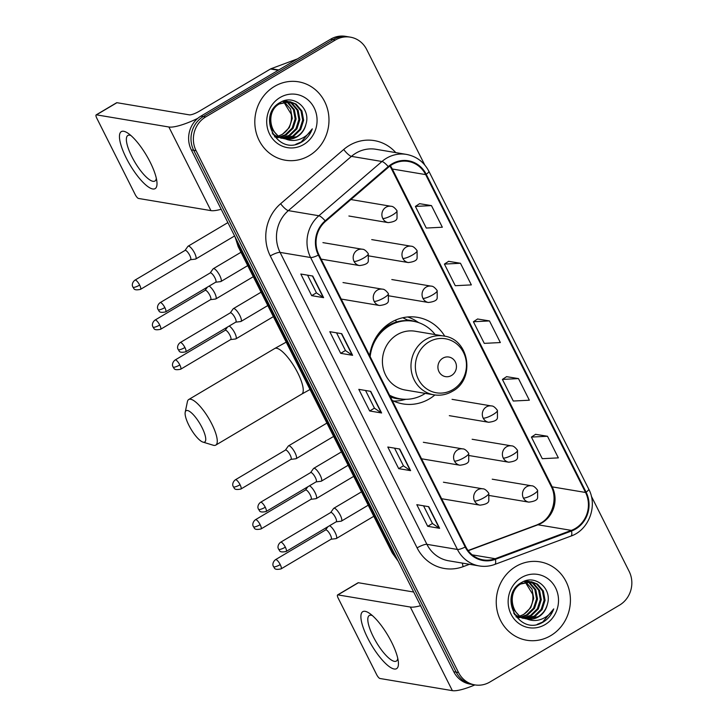 <?xml version="1.0" encoding="UTF-8"?>
<svg xmlns="http://www.w3.org/2000/svg" width="727" height="727" viewBox="0 0 727 727"><rect width="100%" height="100%" fill="white"/><g stroke="black" fill="none" stroke-linecap="round" stroke-linejoin="round"><path stroke-width="1.09" d="M444.76 336.21A43.893 40.866 99.5 0 0 417.498 317.345A43.893 40.866 99.5 0 0 391.017 322.424A43.893 40.866 99.5 0 0 369.661 355.648M392.162 400.386A43.893 40.866 99.5 0 0 402.958 403.912A43.893 40.866 99.5 0 0 429.439 398.832A43.893 40.866 99.5 0 0 434.891 394.979M424.75 164.974L366.681 49.509A24.845 23.128 99.5 0 0 350.323 37.15L345.552 36.35A24.845 23.128 99.5 0 0 330.567 39.231L200.916 116.138A24.845 23.128 99.5 0 0 191.319 149.898L453.775 671.748A24.845 23.128 99.5 0 0 470.133 684.107L472.523 684.507A24.845 23.128 99.5 0 1 456.165 672.148A24.845 23.128 99.5 0 0 472.523 684.507L474.904 684.907A24.845 23.128 99.5 0 0 489.889 682.026L619.54 605.128A24.845 23.128 99.5 0 0 629.137 571.358L591.324 496.159M350.323 37.15A24.845 23.128 99.5 0 0 335.329 40.03L205.677 116.938L203.296 116.538A24.845 23.128 99.5 0 0 193.7 150.298L456.165 672.148L193.7 150.298A24.845 23.128 99.5 0 1 203.296 116.538L332.948 39.631L203.296 116.538L200.916 116.138M347.933 36.75A24.845 23.128 99.5 0 0 332.948 39.631A24.845 23.128 99.5 0 1 347.933 36.75M274.497 86.413A39.749 37.013 99.5 0 0 255.25 128.043A39.749 37.013 99.5 0 0 285.311 160.213A39.749 37.013 99.5 0 0 309.293 155.605A39.749 37.013 99.5 0 0 328.54 113.966A39.749 37.013 99.5 0 0 298.479 81.806A39.749 37.013 99.5 0 0 274.497 86.413A39.749 37.013 99.5 0 0 255.25 128.043A39.749 37.013 99.5 0 0 285.311 160.213A39.749 37.013 99.5 0 0 309.293 155.605A39.749 37.013 99.5 0 0 328.54 113.966A39.749 37.013 99.5 0 0 298.479 81.806A39.749 37.013 99.5 0 0 274.497 86.413M515.925 566.451A39.749 37.013 99.5 0 0 496.686 608.09A39.749 37.013 99.5 0 0 526.748 640.251A39.749 37.013 99.5 0 0 550.73 635.643A39.749 37.013 99.5 0 0 569.977 594.014A39.749 37.013 99.5 0 0 539.907 561.844A39.749 37.013 99.5 0 0 515.925 566.451A39.749 37.013 99.5 0 0 496.686 608.09A39.749 37.013 99.5 0 0 526.748 640.251A39.749 37.013 99.5 0 0 550.73 635.643A39.749 37.013 99.5 0 0 569.977 594.014A39.749 37.013 99.5 0 0 539.907 561.844A39.749 37.013 99.5 0 0 515.925 566.451M392.235 164.493A26.499 24.673 -80.5 0 1 408.22 161.421A26.499 24.673 -80.5 0 1 425.668 174.607L585.544 492.47A26.499 24.673 -80.5 0 1 571.34 530.383L495.214 558.709A26.499 24.673 -80.5 0 1 483.191 559.881A26.499 24.673 -80.5 0 1 465.743 546.695L318.917 254.759A26.499 24.673 -80.5 0 1 325.542 221.344L388.618 167.092A26.499 24.673 -80.5 0 1 392.235 164.493M391.944 163.911A27.163 25.291 99.5 0 0 388.236 166.583L325.16 220.826A27.163 25.291 99.5 0 0 318.371 255.086L465.198 547.022A27.163 25.291 99.5 0 0 495.405 559.336L571.531 531.01A27.163 25.291 99.5 0 0 586.089 492.143L426.222 174.28A27.163 25.291 99.5 0 0 391.944 163.911M547.476 436.255L531.41 437.072L542.278 458.701L558.345 457.874L547.476 436.255L535.59 434.328M518.469 378.594L502.402 379.412L513.28 401.031L529.347 400.213L518.469 378.594L506.592 376.668M431.465 205.605L415.399 206.423L426.276 228.051L442.343 227.224L431.465 205.605L419.588 203.678M460.473 263.265L444.406 264.083L455.275 285.711L471.341 284.893L460.473 263.265L448.586 261.338M489.471 320.925L473.404 321.752L484.282 343.371L500.349 342.553L489.471 320.925L477.584 318.999M205.677 116.938A24.845 23.128 99.5 0 0 196.081 150.698L458.546 672.548A24.845 23.128 99.5 0 0 474.904 684.907A33.124 7.479 153.3 0 1 452.367 690.65L379.957 678.491A4.144 1.19 -120.7 0 1 376.65 674.638L338.228 598.239A4.144 1.19 -120.7 0 1 337.601 594.922L358.075 582.781A4.144 1.19 59.3 0 1 358.375 582.736L413.681 592.023M439.617 528.311L427.694 526.303L416.816 504.683L428.739 506.683L439.617 528.311A6.625 1.499 -26.7 0 1 439.281 528.193L428.439 506.637M352.613 355.321L340.69 353.322L329.813 331.694L341.735 333.693L352.613 355.321A6.625 1.499 -26.7 0 1 352.277 355.203L341.436 333.648M323.606 297.661L311.692 295.653L300.814 274.034L312.737 276.033L323.606 297.661A6.625 1.499 -26.7 0 1 323.279 297.534L312.437 275.987M410.61 470.642L398.696 468.642L387.818 447.023L399.741 449.022L410.61 470.642A6.625 1.499 -26.7 0 1 410.282 470.523L399.441 448.968M381.611 412.981L369.689 410.982L358.82 389.354L370.734 391.362L381.611 412.981A6.625 1.499 -26.7 0 1 381.284 412.863L370.443 391.308M369.689 410.982L374.441 408.165M365.545 390.49L374.46 408.201L381.284 412.863M398.696 468.642L403.44 465.825M394.552 448.15L403.458 465.862L410.282 470.523M311.692 295.653L316.436 292.836M307.548 275.16L316.454 292.872L323.279 297.534M340.69 353.322L345.434 350.505M336.546 332.821L345.452 350.541L352.277 355.203M427.694 526.303L432.438 523.495M423.55 505.81L432.456 523.522L439.281 528.193M473.404 321.752L477.666 318.944M444.406 264.083L448.668 261.284M415.399 206.423L419.67 203.624M502.402 379.412L506.674 376.613M531.41 437.072L535.672 434.273M286.274 101.589L288.501 102.816L294.353 109.686L296.071 119.001L293.108 128.261L286.174 134.968L280.322 137.058M285.784 101.644L287.556 102.661L293.408 109.523L295.117 118.846L292.163 128.097L285.229 134.804L279.877 136.803M288.228 101.535L292.29 103.452L298.134 110.322L299.851 119.637L296.889 128.897L289.964 135.595L282.121 137.912M278.268 137.703L274.533 136.631M287.747 101.526L291.345 103.298L297.189 110.159L298.906 119.482L295.944 128.734L289.019 135.44L281.667 137.721M277.323 137.539L274.761 136.903M285.284 138.866A18.72 17.43 99.5 0 0 285.811 138.966A18.72 17.43 99.5 0 0 297.107 136.794A18.72 17.43 99.5 0 0 305.931 124.272C311.129 108.441 293.572 94.092 280.531 102.262C256.231 114.621 276.496 155.832 300.469 142.746L301.65 142.092C306.676 139.039 310.22 134.622 312.292 128.861C309.148 133.904 304.831 137.421 299.333 139.393C294.617 140.983 289.928 140.811 285.284 138.866C269.399 136.703 265.419 111.449 279.25 103.97L290.137 101.735L296.071 104.088L301.923 110.958L303.641 120.273L300.678 129.533L293.744 136.231L283.957 138.548M282.049 138.33L275.66 135.904L272.171 133.05M289.664 101.662L295.126 103.934L300.978 110.795L302.686 120.109L299.733 129.37L292.799 136.076L283.494 138.412M281.104 138.175L273.052 134.568M305.931 124.272C304.404 129.824 301.287 133.968 296.589 136.712L285.366 138.884M284.884 138.812L278.505 136.385L272.025 129.406L269.681 119.982L269.926 116.893M277.078 104.652L278.305 103.816L290.137 101.735M282.939 101.162L283.839 101.635M284.284 101.898L290.564 109.05L292.281 118.365L289.319 127.625L282.394 134.331L278.568 135.949M278.541 135.931A18.72 17.43 99.5 0 0 282.203 134.295A18.72 17.43 99.5 0 0 291.163 114.075L283.775 102.025M282.576 101.307L283.33 101.744M284.439 100.908L285.82 101.389M283.957 100.889L285.329 101.426M283.721 100.889L287.765 101.407M284.093 100.78L286.356 101.098M285.884 101.026L287.283 101.38M280.077 97.509A26.999 25.136 99.5 0 0 269.644 134.204A26.999 25.136 99.5 0 0 303.713 144.509A26.999 25.136 99.5 0 0 314.137 107.814A26.999 25.136 99.5 0 0 280.077 97.509M312.292 128.861L301.205 142.019L295.789 144.282M126.316 158.132A33.124 9.496 59.3 0 1 128.016 133.25A33.124 9.496 59.3 0 1 150.153 162.13A33.124 9.496 59.3 0 1 156.923 181.977A33.124 9.496 59.3 0 1 147.045 185.985A33.124 9.496 59.3 0 1 126.316 158.132M130.915 135.513A26.499 7.597 -120.7 0 0 127.861 135.467A26.499 7.597 -120.7 0 0 131.851 156.659A26.499 7.597 -120.7 0 0 154.906 181.05A26.499 7.597 -120.7 0 0 156.323 178.351M197.78 118.356A33.124 7.479 153.3 0 1 168.882 126.998L96.464 114.839A4.144 1.19 -120.7 0 0 96.164 114.884A4.144 1.19 -120.7 0 0 96.791 118.192L135.213 194.6A4.144 1.19 -120.7 0 0 138.521 198.453L210.93 210.612L168.882 126.998M221.172 209.267A33.124 7.479 153.3 0 1 210.93 210.612M96.164 114.884L116.638 102.743A4.144 1.19 59.3 0 1 116.938 102.698L189.356 114.857A8.279 1.872 -26.7 0 0 199.162 111.304L270.508 68.983A4.144 3.853 -80.5 0 1 271.126 68.683L297.343 58.932M188.866 425.259A18.22 5.225 -120.7 0 0 202.951 442.107A18.22 5.225 -120.7 0 0 201.979 427.458A18.22 5.225 -120.7 0 0 191.71 413.09A18.22 5.225 -120.7 0 0 185.212 412.2A18.22 5.225 -120.7 0 0 188.866 425.259M185.212 412.2L187.393 401.722A26.499 7.597 59.3 0 1 188.729 399.514A26.499 7.597 59.3 0 1 211.784 423.914A26.499 7.597 59.3 0 1 215.765 445.106A26.499 7.597 59.3 0 1 213.193 445.215L202.951 442.107M451.531 375.477A9.942 9.251 99.5 0 0 455.366 361.973A9.942 9.251 99.5 0 0 442.834 358.184A9.942 9.251 99.5 0 0 438.99 371.688A9.942 9.251 99.5 0 0 451.531 375.477M443.734 336.019L415.162 331.23A29.816 27.762 99.5 0 0 397.178 334.684A29.816 27.762 99.5 0 0 382.747 365.908A29.816 27.762 99.5 0 0 405.293 390.035L433.855 394.825C440.408 395.861 446.605 394.679 452.448 391.29C475.694 379.203 469.424 338.837 443.734 336.019A29.816 27.762 99.5 0 0 425.74 339.473A29.816 27.762 99.5 0 0 411.309 370.706A29.816 27.762 99.5 0 0 433.855 394.825M389.545 395.188A39.34 36.623 99.5 0 0 400.141 398.823A39.34 36.623 99.5 0 0 423.868 394.27A39.34 36.623 99.5 0 0 425.277 393.389M435.155 334.584A39.34 36.623 99.5 0 0 413.163 321.234A39.34 36.623 99.5 0 0 389.436 325.796A39.34 36.623 99.5 0 0 370.17 356.657M413.163 321.234L411.973 321.034A39.34 36.623 99.5 0 0 388.236 325.587A39.34 36.623 99.5 0 0 377.631 334.929M386.782 326.505A31.052 28.916 99.5 0 0 384.901 326.841M389.817 395.733A39.34 36.623 99.5 0 0 398.95 398.623L400.141 398.823M405.884 399.296L403.085 399.977A43.066 40.094 -80.5 0 1 393.571 401.059M396.442 322.006L395.497 320.125M402.785 317.744L407.393 319.98A39.712 36.968 99.5 0 1 415.208 321.643M407.693 316.972A43.066 40.094 -80.5 0 1 416.326 321.107L418.752 322.67M195.163 259.094A7.452 2.136 -120.7 0 0 195.445 259.112A7.452 2.136 -120.7 0 0 195.708 259.021A7.452 2.136 -120.7 0 0 194.582 253.06A7.452 2.136 -120.7 0 0 188.638 246.126A7.452 2.136 -120.7 0 0 188.102 246.199A7.452 2.136 -120.7 0 0 187.902 246.389L184.976 250.461M190.365 259.73A5.38 1.545 -120.7 0 0 190.556 259.666A5.38 1.545 -120.7 0 0 189.747 255.368A5.38 1.545 -120.7 0 0 185.449 250.352A5.38 1.545 -120.7 0 0 185.067 250.406L134.977 280.122C131.396 282.839 132.441 286.438 132.496 286.047L132.914 287.165A5.38 1.218 153.3 0 0 133.286 287.383A5.38 1.218 -26.7 0 0 139.657 285.075A5.38 1.545 -120.7 0 0 134.977 280.122M215.247 299.033A7.452 2.136 -120.7 0 0 215.528 299.042A7.452 2.136 -120.7 0 0 215.792 298.951A7.452 2.136 -120.7 0 0 214.665 292.99A7.452 2.136 -120.7 0 0 209.04 286.147M210.448 299.66A5.38 1.545 -120.7 0 0 210.639 299.597A5.38 1.545 -120.7 0 0 209.83 295.298A5.38 1.545 -120.7 0 0 205.532 290.282A5.38 1.545 -120.7 0 0 205.15 290.337L155.06 320.053C151.48 322.77 152.525 326.368 152.579 325.987L152.997 327.095A5.38 1.218 153.3 0 0 153.37 327.314A5.38 1.218 -26.7 0 0 159.74 325.005A5.38 1.545 -120.7 0 0 155.06 320.053M235.33 338.964A7.452 2.136 -120.7 0 0 235.612 338.973A7.452 2.136 -120.7 0 0 235.875 338.882A7.452 2.136 -120.7 0 0 234.748 332.921A7.452 2.136 -120.7 0 0 229.123 326.078M230.532 339.591A5.38 1.545 -120.7 0 0 230.723 339.536A5.38 1.545 -120.7 0 0 229.914 335.229A5.38 1.545 -120.7 0 0 225.615 330.222A5.38 1.545 -120.7 0 0 225.234 330.276L175.143 359.983C171.563 362.7 172.608 366.308 172.662 365.917L173.081 367.035A5.38 1.218 153.3 0 0 173.453 367.244A5.38 1.218 -26.7 0 0 179.823 364.936A5.38 1.545 -120.7 0 0 175.143 359.983M295.58 458.755A7.452 2.136 -120.7 0 0 295.862 458.764A7.452 2.136 -120.7 0 0 296.125 458.682A7.452 2.136 -120.7 0 0 294.998 452.721A7.452 2.136 -120.7 0 0 289.055 445.778A7.452 2.136 -120.7 0 0 288.519 445.86A7.452 2.136 -120.7 0 0 288.319 446.042L285.393 450.113M290.782 459.391A5.38 1.545 -120.7 0 0 290.973 459.328A5.38 1.545 -120.7 0 0 290.164 455.02A5.38 1.545 -120.7 0 0 285.865 450.013A5.38 1.545 -120.7 0 0 285.484 450.068L235.394 479.775C231.813 482.492 232.858 486.099 232.913 485.709L233.331 486.826A5.38 1.218 153.3 0 0 233.703 487.035A5.38 1.218 -26.7 0 0 240.074 484.727A5.38 1.545 -120.7 0 0 235.394 479.775M315.663 498.686A7.452 2.136 -120.7 0 0 315.945 498.695A7.452 2.136 -120.7 0 0 316.209 498.613A7.452 2.136 -120.7 0 0 315.082 492.652A7.452 2.136 -120.7 0 0 309.457 485.8M310.865 499.322A5.38 1.545 -120.7 0 0 311.056 499.258A5.38 1.545 -120.7 0 0 310.247 494.951A5.38 1.545 -120.7 0 0 305.949 489.943A5.38 1.545 -120.7 0 0 305.567 489.998L255.477 519.705C251.896 522.422 252.941 526.03 252.996 525.639L253.414 526.757A5.38 1.218 153.3 0 0 253.787 526.966A5.38 1.218 -26.7 0 0 260.157 524.667A5.38 1.545 -120.7 0 0 255.477 519.705M335.747 538.616A7.452 2.136 -120.7 0 0 336.028 538.625A7.452 2.136 -120.7 0 0 336.292 538.543A7.452 2.136 -120.7 0 0 335.165 532.582A7.452 2.136 -120.7 0 0 329.54 525.73M330.949 539.252A5.38 1.545 -120.7 0 0 331.139 539.189A5.38 1.545 -120.7 0 0 330.331 534.881A5.38 1.545 -120.7 0 0 326.032 529.874A5.38 1.545 -120.7 0 0 325.651 529.928L275.56 559.636C271.98 562.353 273.025 565.96 273.079 565.57L273.497 566.687A5.38 1.218 153.3 0 0 273.87 566.896A5.38 1.218 -26.7 0 0 280.24 564.597A5.38 1.545 -120.7 0 0 275.56 559.636M220.345 281.603A7.452 2.136 -120.7 0 0 220.626 281.613A7.452 2.136 -120.7 0 0 220.89 281.531A7.452 2.136 -120.7 0 0 219.363 274.797A7.452 2.136 -120.7 0 0 213.82 268.627A7.452 2.136 -120.7 0 0 213.284 268.708A7.452 2.136 -120.7 0 0 213.084 268.89L210.158 272.97M215.546 282.24A5.38 1.545 -120.7 0 0 215.737 282.176A5.38 1.545 -120.7 0 0 214.928 277.868A5.38 1.545 -120.7 0 0 210.63 272.861A5.38 1.545 -120.7 0 0 210.239 272.916L160.158 302.623C156.578 305.34 157.623 308.948 157.677 308.557L158.095 309.675A5.38 1.218 153.3 0 0 158.468 309.884A5.38 1.218 -26.7 0 0 164.838 307.585A5.38 1.545 -120.7 0 0 160.158 302.623M240.428 321.534A7.452 2.136 -120.7 0 0 240.71 321.543A7.452 2.136 -120.7 0 0 240.973 321.461A7.452 2.136 -120.7 0 0 239.447 314.727A7.452 2.136 -120.7 0 0 233.903 308.566A7.452 2.136 -120.7 0 0 233.367 308.639A7.452 2.136 -120.7 0 0 233.167 308.821L230.241 312.901M235.63 322.17A5.38 1.545 -120.7 0 0 235.821 322.106A5.38 1.545 -120.7 0 0 235.012 317.799A5.38 1.545 -120.7 0 0 230.713 312.792A5.38 1.545 -120.7 0 0 230.323 312.846L180.241 342.553C176.661 345.27 177.706 348.878 177.761 348.487L178.179 349.605A5.38 1.218 153.3 0 0 178.551 349.814A5.38 1.218 -26.7 0 0 184.922 347.515A5.38 1.545 -120.7 0 0 180.241 342.553M320.761 481.265A7.452 2.136 -120.7 0 0 321.043 481.274A7.452 2.136 -120.7 0 0 321.307 481.183A7.452 2.136 -120.7 0 0 319.78 474.449A7.452 2.136 -120.7 0 0 314.237 468.288A7.452 2.136 -120.7 0 0 313.7 468.361A7.452 2.136 -120.7 0 0 313.501 468.551L310.574 472.623M315.963 481.892A5.38 1.545 -120.7 0 0 316.154 481.837A5.38 1.545 -120.7 0 0 315.345 477.53A5.38 1.545 -120.7 0 0 311.047 472.523A5.38 1.545 -120.7 0 0 310.656 472.577L260.575 502.284C256.995 505.001 258.04 508.609 258.094 508.218L258.512 509.336A5.38 1.218 153.3 0 0 258.885 509.545A5.38 1.218 -26.7 0 0 265.255 507.237A5.38 1.545 -120.7 0 0 260.575 502.284M340.845 521.195A7.452 2.136 -120.7 0 0 341.127 521.204A7.452 2.136 -120.7 0 0 341.39 521.114A7.452 2.136 -120.7 0 0 339.863 514.38A7.452 2.136 -120.7 0 0 334.32 508.218A7.452 2.136 -120.7 0 0 333.784 508.291A7.452 2.136 -120.7 0 0 333.584 508.482L330.658 512.553M336.047 521.822A5.38 1.545 -120.7 0 0 336.237 521.768A5.38 1.545 -120.7 0 0 335.429 517.46A5.38 1.545 -120.7 0 0 331.13 512.453A5.38 1.545 -120.7 0 0 330.74 512.508L280.658 542.215C277.078 544.932 278.123 548.54 278.177 548.149L278.595 549.267A5.38 1.218 153.3 0 0 278.968 549.476A5.38 1.218 -26.7 0 0 285.338 547.167A5.38 1.545 -120.7 0 0 280.658 542.215M367.753 638.17A33.124 9.496 59.3 0 1 369.452 613.297A33.124 9.496 59.3 0 1 391.589 642.168A33.124 9.496 59.3 0 1 398.36 662.024A33.124 9.496 59.3 0 1 388.482 666.023A33.124 9.496 59.3 0 1 367.753 638.17M372.351 615.56A26.499 7.597 -120.7 0 0 369.298 615.505A26.499 7.597 -120.7 0 0 373.287 636.698A26.499 7.597 -120.7 0 0 396.342 661.097A26.499 7.597 -120.7 0 0 397.76 658.389M420.56 605.7A33.124 7.479 153.3 0 1 410.319 607.036L337.901 594.886A4.144 1.19 -120.7 0 0 337.601 594.922M527.711 581.627L529.938 582.863L535.79 589.724L537.507 599.048L534.545 608.299L527.611 615.006L521.759 617.096M527.22 581.682L528.992 582.7L534.845 589.57L536.553 598.884L533.6 608.145L526.666 614.842L521.314 616.841M529.665 581.582L533.727 583.499L539.57 590.36L541.288 599.675L538.325 608.935L531.401 615.642L523.558 617.959M519.705 617.741L515.97 616.678M529.183 581.573L532.782 583.336L538.625 590.206L540.343 599.521L537.38 608.781L530.456 615.478L523.104 617.759M518.751 617.587L516.197 616.95M526.721 618.913A18.72 17.43 99.5 0 0 527.248 619.004A18.72 17.43 99.5 0 0 538.543 616.841A18.72 17.43 99.5 0 0 547.367 604.31C552.565 588.479 535.008 574.13 521.968 582.3C497.668 594.668 517.933 635.871 541.906 622.794L543.087 622.139C548.113 619.077 551.657 614.66 553.729 608.899C550.584 613.952 546.268 617.459 540.77 619.44C536.053 621.031 531.364 620.849 526.721 618.913C510.836 616.75 506.855 591.487 520.686 584.017L531.573 581.773L537.507 584.126L543.36 590.996L545.068 600.311L542.115 609.571L535.181 616.278L525.394 618.586M523.485 618.377L517.097 615.951L513.607 613.097M531.101 581.709L536.562 583.972L542.415 590.842L544.123 600.157L541.161 609.417L534.236 616.114L524.93 618.45M522.54 618.214L514.489 614.606M547.367 604.31C545.841 609.862 542.724 614.006 538.025 616.75L526.793 618.922M526.321 618.85L519.941 616.423L513.462 609.453L511.117 600.029L511.363 596.931M518.515 584.699L519.741 583.854L531.573 581.773M524.376 581.209L525.276 581.682M525.712 581.945L532 589.088L533.718 598.412L530.755 607.663L523.831 614.37L520.005 615.996A18.72 17.43 99.5 0 0 523.64 614.342A18.72 17.43 99.5 0 0 532.6 594.123L525.212 582.063M524.013 581.346L524.767 581.782M525.875 580.946L527.257 581.436M525.394 580.937L526.766 581.473M525.158 580.937L529.201 581.446M525.53 580.818L527.793 581.146M527.32 581.073L528.72 581.418M521.513 577.556A26.999 25.136 99.5 0 0 511.081 614.242A26.999 25.136 99.5 0 0 545.15 624.548A26.999 25.136 99.5 0 0 555.573 587.852A26.999 25.136 99.5 0 0 521.513 577.556M553.729 608.899L542.642 622.067L537.226 624.32M191.319 149.898L196.081 150.698M330.567 39.231L335.329 40.03M453.775 671.748L458.546 672.548M236.738 240.219A33.124 30.843 99.5 0 0 239.365 247.362L240.419 247.543M398.16 561.162L392.189 552.856L238.211 246.707A16.567 3.735 -26.7 0 0 239.365 247.362L393.343 553.511L394.397 553.692M392.189 552.856A16.567 3.735 -26.7 0 0 393.343 553.511A33.124 30.843 99.5 0 0 397.46 559.763M571.34 530.383L537.962 524.785A26.499 24.673 99.5 0 0 541.933 522.886A26.499 24.673 99.5 0 0 552.166 486.863L392.298 169A26.499 24.673 99.5 0 0 390.344 165.738M468.252 550.721L537.962 524.785A14.903 4.789 -110.4 0 0 537.053 524.858L540.852 523.04C552.42 516.879 557.845 498.404 551.13 486.281A14.903 3.362 -26.7 0 0 552.166 486.863L585.544 492.47M425.668 174.607L392.298 169A14.903 3.362 -26.7 0 1 391.262 168.41L389.908 166.047M469.478 564.297L463.154 566.651A41.412 38.549 -80.5 0 1 417.107 547.876L270.28 255.94A8.279 1.872 -26.7 0 1 280.077 252.396L310.602 257.512A33.124 30.843 -80.5 0 1 318.871 215.746L381.957 161.494A33.124 30.843 -80.5 0 1 386.473 158.241A33.124 30.843 -80.5 0 1 406.457 154.406L375.941 149.28A33.124 30.843 99.5 0 0 355.957 153.124A33.124 30.843 99.5 0 0 351.441 156.369L288.355 210.621A33.124 30.843 99.5 0 0 280.077 252.396L426.913 544.332A33.124 30.843 99.5 0 0 448.723 560.808L479.238 565.933A33.124 30.843 -80.5 0 1 457.428 549.458L310.602 257.512A8.279 1.872 -26.7 0 0 318.371 255.086M388.236 166.583A8.279 2.017 49.3 0 0 381.957 161.494L351.441 156.369A8.279 2.017 -130.7 0 1 343.707 149.48A41.412 38.549 -80.5 0 1 395.779 152.615M465.198 547.022A8.279 1.872 153.3 0 1 457.428 549.458L426.913 544.332A8.279 1.872 -26.7 0 0 417.107 547.876M495.405 559.336A8.279 2.663 69.6 0 1 494.769 564.434L570.886 536.108C588.797 530.083 597.885 506.001 588.716 489.08L428.848 171.208A8.279 1.872 153.3 0 1 426.222 174.28M270.28 255.94A41.412 38.549 -80.5 0 1 280.622 203.724A8.279 2.017 -130.7 0 0 288.355 210.621L318.871 215.746A8.279 2.017 49.3 0 1 325.16 220.826M571.531 531.01A8.279 2.663 69.6 0 1 570.886 536.108M586.089 492.143A8.279 1.872 -26.7 0 0 588.716 489.08M280.622 203.724L343.707 149.48M462.39 563.107A8.279 2.663 -110.4 0 0 463.154 566.651M495.214 558.709L472.214 554.846M278.223 70.274L270.508 68.983M116.938 102.698L96.464 114.839M271.126 68.683L278.75 69.965M310.02 389.49L301.75 394.098A26.499 7.597 -120.7 0 0 297.761 372.906A26.499 7.597 -120.7 0 0 274.706 348.515L188.729 399.514M452.894 389.617A27.39 25.5 99.5 0 0 463.472 352.395A27.39 25.5 99.5 0 0 428.912 341.944A27.39 25.5 99.5 0 0 418.334 379.167A27.39 25.5 99.5 0 0 452.894 389.617M390.426 396.933A39.712 36.968 99.5 0 0 402.213 399.105M351.641 199.671L390.981 206.277A8.279 7.706 99.5 0 0 385.982 207.24A8.279 7.706 99.5 0 0 382.784 218.491A8.279 1.872 -26.7 0 0 392.589 214.947A8.279 1.872 153.3 0 0 397.006 210.721L397.033 218.118C396.869 220.426 393.934 221.926 388.236 222.616A8.279 7.706 99.5 0 1 382.784 218.491M190.556 259.666L140.465 289.382A5.38 1.545 -120.7 0 0 139.657 285.075M371.724 239.601L411.064 246.208A8.279 7.706 99.5 0 0 406.066 247.171A8.279 7.706 99.5 0 0 402.867 258.421A8.279 1.872 -26.7 0 0 412.672 254.877A8.279 1.872 153.3 0 0 417.089 250.651L417.116 258.049C416.953 260.357 414.017 261.856 408.32 262.547A8.279 7.706 99.5 0 1 402.867 258.421M210.639 299.597L160.549 329.313A5.38 1.545 -120.7 0 0 159.74 325.005M391.808 279.541L431.147 286.138A8.279 7.706 99.5 0 0 426.149 287.101A8.279 7.706 99.5 0 0 422.95 298.352A8.279 1.872 -26.7 0 0 432.756 294.808A8.279 1.872 153.3 0 0 437.172 290.582L437.2 297.988C437.036 300.287 434.101 301.787 428.403 302.477A8.279 7.706 99.5 0 1 422.95 298.352M230.723 339.536L180.632 369.243A5.38 1.545 -120.7 0 0 179.823 364.936M452.058 399.332L491.397 405.939A8.279 7.706 99.5 0 0 486.399 406.893A8.279 7.706 99.5 0 0 483.201 418.152A8.279 1.872 -26.7 0 0 493.006 414.599A8.279 1.872 153.3 0 0 497.422 410.382L497.45 417.78C497.286 420.079 494.351 421.578 488.653 422.269A8.279 7.706 99.5 0 1 483.201 418.152M290.973 459.328L240.882 489.035A5.38 1.545 -120.7 0 0 240.074 484.727M472.141 439.262L511.481 445.869A8.279 7.706 99.5 0 0 506.483 446.823A8.279 7.706 99.5 0 0 503.284 458.083A8.279 1.872 -26.7 0 0 513.089 454.529A8.279 1.872 153.3 0 0 517.506 450.313L517.533 457.71C517.37 460.009 514.434 461.509 508.736 462.199A8.279 7.706 99.5 0 1 503.284 458.083M311.056 499.258L260.966 528.965A5.38 1.545 -120.7 0 0 260.157 524.667M492.224 479.193L531.564 485.8A8.279 7.706 99.5 0 0 526.566 486.754A8.279 7.706 99.5 0 0 523.367 498.013A8.279 1.872 -26.7 0 0 533.173 494.469A8.279 1.872 153.3 0 0 537.589 490.243L537.616 497.641C537.453 499.949 534.518 501.439 528.82 502.13A8.279 7.706 99.5 0 1 523.367 498.013M331.139 539.189L281.049 568.896A5.38 1.545 -120.7 0 0 280.24 564.597M322.924 242.627L362.264 249.234A8.279 7.706 99.5 0 0 357.266 250.197A8.279 7.706 99.5 0 0 354.067 261.447A8.279 1.872 -26.7 0 0 363.873 257.903A8.279 1.872 153.3 0 0 368.289 253.678L368.307 261.075C368.144 263.383 365.218 264.882 359.52 265.573A8.279 7.706 99.5 0 1 354.067 261.447M215.737 282.176L165.647 311.883A5.38 1.545 -120.7 0 0 164.838 307.585M343.008 282.558L382.347 289.164A8.279 7.706 99.5 0 0 377.349 290.128A8.279 7.706 99.5 0 0 374.151 301.378A8.279 1.872 -26.7 0 0 383.956 297.834A8.279 1.872 153.3 0 0 388.372 293.608L388.391 301.005C388.227 303.313 385.301 304.813 379.603 305.504A8.279 7.706 99.5 0 1 374.151 301.378M235.821 322.106L185.73 351.813A5.38 1.545 -120.7 0 0 184.922 347.515M423.341 442.289L462.681 448.895A8.279 7.706 99.5 0 0 457.683 449.849A8.279 7.706 99.5 0 0 454.484 461.109A8.279 1.872 -26.7 0 0 464.289 457.556A8.279 1.872 153.3 0 0 468.706 453.339L468.733 460.736C468.57 463.035 465.634 464.535 459.937 465.225A8.279 7.706 99.5 0 1 454.484 461.109M316.154 481.837L266.064 511.544A5.38 1.545 -120.7 0 0 265.255 507.237M443.425 482.219L482.764 488.826A8.279 7.706 99.5 0 0 477.766 489.78A8.279 7.706 99.5 0 0 474.567 501.039A8.279 1.872 -26.7 0 0 484.373 497.486A8.279 1.872 153.3 0 0 488.789 493.269L488.817 500.667C488.653 502.966 485.718 504.465 480.02 505.156A8.279 7.706 99.5 0 1 474.567 501.039M336.237 521.768L286.147 551.475A5.38 1.545 -120.7 0 0 285.338 547.167M452.367 690.65L410.319 607.036M358.375 582.736L337.901 594.886M238.211 246.707L235.057 236.875M479.238 565.933C484.518 566.796 489.689 566.297 494.769 564.434M428.848 171.208C423.923 161.939 416.462 156.341 406.457 154.406M468.097 550.512L537.053 524.858M551.13 486.281L391.262 168.41M286.202 342.126L274.706 348.515M301.75 394.098L215.765 445.106M390.981 206.277C392.698 206.159 394.716 207.64 397.006 210.721M234.594 235.957L195.708 259.021M190.474 259.721L195.445 259.112M348.896 216.01L388.236 222.616M227.878 222.607L188.102 246.199M140.465 289.382C132.578 291.009 134.268 287.738 132.914 287.165M411.064 246.208C412.782 246.089 414.799 247.571 417.089 250.651M253.296 276.705L215.792 298.951M210.557 299.651L215.528 299.042M369.043 255.949L408.32 262.547M205.059 290.391L207.413 287.11M160.549 329.313C152.661 330.939 154.351 327.668 152.997 327.095M431.147 286.138C432.865 286.02 434.882 287.501 437.172 290.582M273.379 316.636L235.875 338.882M230.641 339.582L235.612 338.973M389.127 295.88L428.403 302.477M225.143 330.322L227.496 327.041M180.632 369.243C172.744 370.87 174.435 367.598 173.081 367.035M491.397 405.939C493.124 405.811 495.132 407.293 497.422 410.382M333.629 436.427L296.125 458.682M290.891 459.373L295.862 458.764M449.313 415.662L488.653 422.269M326.923 423.078L288.519 445.86M240.882 489.035C232.994 490.661 234.685 487.39 233.331 486.826M511.481 445.869C513.207 445.742 515.216 447.223 517.506 450.313M353.713 476.358L316.209 498.613M310.974 499.304L315.945 498.695M469.46 455.611L508.736 462.199M305.476 490.043L307.83 486.772M260.966 528.965C253.078 530.592 254.768 527.32 253.414 526.757M531.564 485.8C533.291 485.681 535.299 487.163 537.589 490.243M373.796 516.288L336.292 538.543M331.058 539.234L336.028 538.625M489.544 495.541L528.82 502.13M325.56 529.983L327.913 526.702M281.049 568.896C273.161 570.531 274.851 567.251 273.497 566.687M362.264 249.234C363.982 249.116 365.99 250.597 368.289 253.678M247.725 265.609L220.89 281.531M215.655 282.221L220.626 281.613M241.01 252.26L213.284 268.708M165.647 311.883C157.759 313.519 159.449 310.238 158.095 309.675M321.107 259.121L359.52 265.573M382.347 289.164C384.065 289.046 386.073 290.527 388.372 293.608M267.809 305.54L240.973 321.461M235.739 322.161L240.71 321.543M261.093 292.19L233.367 308.639M185.73 351.813C177.842 353.449 179.533 350.178 178.179 349.605M341.19 299.051L379.603 305.504M462.681 448.895C464.399 448.768 466.416 450.249 468.706 453.339M348.142 465.271L321.307 481.183M316.072 481.883L321.043 481.274M341.426 451.921L313.7 468.361M266.064 511.544C258.176 513.171 259.866 509.9 258.512 509.336M421.524 458.782L459.937 465.225M482.764 488.826C484.482 488.698 486.499 490.18 488.789 493.269M368.225 505.201L341.39 521.114M336.156 521.813L341.127 521.204M361.51 491.852L333.784 508.291M286.147 551.475C278.259 553.102 279.95 549.83 278.595 549.267M441.616 498.713L480.02 505.156"/></g></svg>
